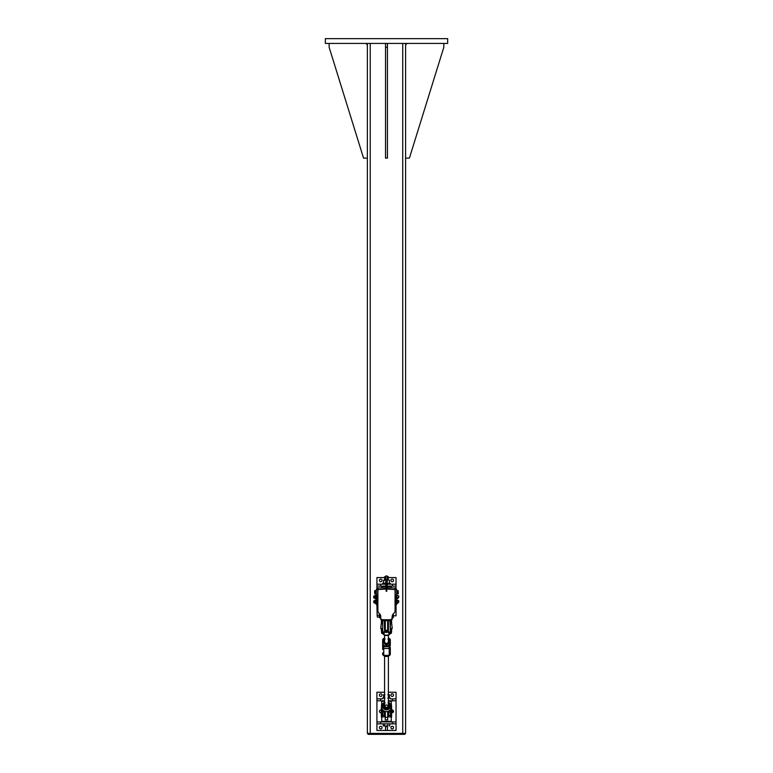 <?xml version="1.0" encoding="UTF-8"?>
<svg xmlns="http://www.w3.org/2000/svg" width="773" height="773" viewBox="0 0 773 773"><rect width="100%" height="100%" fill="white"/><g stroke="black" fill="none" stroke-linecap="round" stroke-linejoin="round"><path stroke-width="1.16" d="M325.336 38.65L447.664 38.65L447.664 43.433L325.336 43.433L325.336 38.65M405.593 733.393L405.593 43.433L405.593 733.393L367.368 733.393L367.368 43.433M404.878 733.393L404.878 734.35L368.083 734.35L368.083 733.393M385.524 47.25L387.437 47.25L387.437 158.107L385.524 158.107L385.524 43.433M387.437 43.433L387.437 47.25M407.023 43.433L405.593 44.863M405.593 158.107L409.419 158.107L443.818 47.25L443.818 43.433M329.143 43.433L329.143 47.25L363.542 158.107L367.368 158.107M367.368 44.863L365.938 43.433M390.423 586.108L389.35 586.62M383.737 586.108L382.538 586.108M390.896 580.426A1.314 1.314 0 0 1 392.211 579.112A1.314 1.314 0 0 1 393.525 580.426A1.314 1.314 0 0 1 392.211 581.74A1.314 1.314 0 0 1 390.896 580.426M379.437 580.426A1.314 1.314 0 0 1 380.751 579.112A1.314 1.314 0 0 1 382.065 580.426A1.314 1.314 0 0 1 380.751 581.74A1.314 1.314 0 0 1 379.437 580.426M377.166 615.791L376.924 604.65M376.924 589.364L376.924 577.566L384.567 577.566M388.394 577.566L396.037 577.566L396.037 584.195L387.196 584.195M392.491 584.195L392.491 586.108L396.037 586.108L396.037 589.364M396.037 604.65L396.037 607.249L395.08 607.249M395.08 609.163L396.037 609.163L396.037 615.791L393.38 615.791M396.037 586.108L396.037 584.195M385.766 584.195L376.924 584.195M385.766 586.108L380.645 586.108L380.645 584.195M392.491 586.108L387.196 586.108M380.645 586.108L376.924 586.108M396.037 609.163L396.037 607.249M377.881 607.249L376.924 607.249M377.881 609.163L376.924 609.163M388.394 692.241L396.037 692.241L396.037 698.869L390.423 698.869M390.423 700.782L389.35 701.295M382.538 698.869L382.654 698.077L384.567 698.077M383.737 700.782L382.538 700.782M389.292 721.808L390.423 721.924M390.423 723.837L389.766 723.953M382.538 721.924L383.669 721.808M383.195 723.953L382.538 723.837M390.896 727.596A1.314 1.314 0 0 1 392.211 726.282A1.314 1.314 0 0 1 393.525 727.596A1.314 1.314 0 0 1 392.211 728.91A1.314 1.314 0 0 1 390.896 727.596M379.437 727.596A1.314 1.314 0 0 1 380.751 726.282A1.314 1.314 0 0 1 382.065 727.596A1.314 1.314 0 0 1 380.751 728.91A1.314 1.314 0 0 1 379.437 727.596M380.751 712.667A1.314 1.314 0 0 1 379.437 711.353A1.314 1.314 0 0 1 380.751 710.039M392.211 710.039A1.314 1.314 0 0 1 393.525 711.353A1.314 1.314 0 0 1 392.211 712.667M390.896 695.111A1.314 1.314 0 0 1 392.211 693.796A1.314 1.314 0 0 1 393.525 695.111A1.314 1.314 0 0 1 392.211 696.425A1.314 1.314 0 0 1 390.896 695.111M379.437 695.111A1.314 1.314 0 0 1 380.751 693.796A1.314 1.314 0 0 1 382.065 695.111A1.314 1.314 0 0 1 380.751 696.425A1.314 1.314 0 0 1 379.437 695.111M392.491 698.869L392.491 700.782L396.037 700.782L396.037 721.924L392.491 721.924L392.491 723.837L396.037 723.837L396.037 730.466L376.924 730.466L376.924 692.241L384.567 692.241M396.037 700.782L396.037 698.869M382.654 698.753L376.924 698.869M384.567 700.782L380.645 700.782L380.645 698.869M392.491 700.782L388.394 700.782M380.645 700.782L376.924 700.782M396.037 723.837L396.037 721.924M392.491 721.924L376.924 721.924M392.491 723.837L380.645 723.837L380.645 721.924M380.645 723.837L376.924 723.837M387.437 726.002L387.437 730.466L385.524 730.466L385.524 726.002M387.437 726.639L385.524 726.639M391.264 587.934L391.264 586.62L387.196 586.62M385.766 586.62L381.707 586.62L381.707 587.934M387.196 586.224L389.225 586.108M383.611 586.62L385.766 586.224M395.08 605.375L395.196 604.65L396.636 604.65L396.636 602.602M377.765 595.065L377.765 589.364L376.325 589.364L376.325 604.65L377.765 604.65L377.881 605.375M386.722 587.934L395.921 587.934L395.921 589.364M386.239 587.934L377.04 587.934L377.04 589.364M395.08 589.364L396.636 589.364L396.636 595.625M377.765 604.65L377.765 603.153M377.765 599.848L377.765 598.379M396.636 600.408L396.636 597.819M395.196 604.65L395.196 603.153M395.196 599.848L395.196 598.37M395.196 595.075L395.196 589.364M387.196 587.934L387.196 575.982L385.766 575.982L385.766 587.934M387.196 580.011L383.669 580.262L385.138 580.011L384.567 580.011L384.567 576.793L385.766 576.793M387.196 576.793L388.394 576.793L387.998 580.011L389.35 580.011L387.998 580.011M388.394 576.793L387.196 576.513M385.766 576.513L384.567 576.793M385.766 583.402L382.654 583.402L382.654 584.079L385.766 584.079M387.196 584.079L390.307 584.079L390.307 583.402L387.196 583.402M391.264 704.203L391.264 701.295L388.394 701.295M384.567 701.295L381.707 701.295L381.707 704.203M381.707 717.305L381.707 721.364L391.264 721.364L391.264 717.305M387.679 711.508L387.679 719.924L385.283 719.924L385.283 711.508M389.35 721.364L383.611 721.364M383.611 721.75L389.35 721.75M388.394 700.898L389.225 700.782M383.611 701.295L384.567 700.898M392.549 711.527L392.549 710.889M392.211 711.749A0.493 0.493 0 0 0 392.549 711.807L392.549 710.841A0.493 0.493 0 0 0 392.211 710.899M384.935 694.685L383.543 694.946L384.567 694.685L384.606 691.468M383.195 723.837L383.36 725.857M383.195 725.75L386.142 726.002L383.843 726.002M387.785 725.75L386.142 726.002L387.785 725.75L387.785 723.837M389.602 725.857L389.119 726.002M389.766 723.837L389.766 725.75M384.5 723.837L384.5 725.75M390.307 698.753L390.307 698.077L388.394 698.077M380.741 616.4L380.722 617.269A2.483 1.237 -0 0 1 380.731 617.395L380.722 616.4A2.483 2.483 0 0 0 380.731 616.149L380.751 616.506A3.826 3.826 0 0 0 379.311 613.52A3.826 3.826 0 0 1 377.881 610.535L377.881 593.036M395.08 593.036L395.08 610.535A3.826 3.826 0 0 1 393.65 613.52A3.826 3.826 0 0 0 392.211 616.506L392.211 619.376L389.824 619.733M383.137 619.733L380.751 619.376L380.751 616.506A3.826 3.826 0 0 0 379.311 613.52A3.826 3.826 0 0 1 377.881 610.535L377.881 589.557L386.239 589.074L386.239 582.929A0.628 0.628 0 0 1 385.93 582.05A0.628 0.628 0 0 0 386.239 582.929A0.628 0.628 0 0 1 385.93 582.05A0.628 0.628 0 0 0 386.239 582.929M377.881 590.881L378.229 589.094M394.732 589.094L395.08 590.881M385.138 580.011L385.766 580.011M383.611 583.402L389.35 583.402L389.35 580.011M383.669 583.142L383.669 580.262M383.563 583.142L383.563 580.262M388.394 691.468L388.394 694.685L389.35 694.685L387.804 694.685M387.804 698.077L389.341 698.077L389.418 694.946M383.611 694.685L383.611 698.077L384.935 698.077M389.273 697.826L389.273 694.946M397.109 593.896L396.636 590.562M398.182 593.886L397.206 593.867L398.182 593.867L398.308 592.427L398.24 593.78M398.182 591.606L398.308 592.427L398.182 591.606L397.206 591.606L397.206 590.591L398.308 590.901M397.206 593.867L397.206 593.249L398.182 593.249M397.206 593.249L397.206 591.606M397.206 590.591L398.308 591.045M376.325 590.562L376.325 593.896M374.654 590.794L375.755 590.572L374.654 590.852M375.755 590.62L375.755 593.886L374.779 593.886M374.779 591.77L374.654 592.572L374.654 591.2L375.755 591.77M374.779 593.374L374.654 592.572L374.779 593.374L375.755 593.374M375.755 593.838L374.779 593.838M397.824 597.587L397.824 598.234M397.824 598.051L396.733 598.621L397.699 598.66L397.699 597.471M396.733 595.867L396.733 595.355L397.824 595.867M376.325 596.737L376.325 596.727A2.483 2.483 180 0 1 376.306 596.978L375.031 595.365L375.05 598.66L374.654 596.012L373.697 596.225L373.697 597.79L374.654 597.964L373.871 597.964L373.871 596.08M396.733 598.621L396.733 597.587M396.733 595.403L397.699 595.403M374.654 602.747L373.871 602.747L373.871 600.911M374.654 602.776L374.654 600.795L373.697 601.008L373.871 602.747M397.824 601.23L397.824 600.64M397.824 603.22L397.824 602.698M396.733 603.336L397.824 603.201L396.733 603.336L396.733 602.36M396.733 600.64L397.699 600.263M396.684 600.495L397.699 600.466M396.733 600.263L397.699 600.235M376.325 598.35L376.325 598.37A2.483 1.285 -0 0 0 376.306 598.234L376.325 598.128A2.483 1.285 -0 0 1 376.306 598.234L375.05 598.66L375.031 597.858M376.296 597.229A2.483 2.483 180 0 0 376.306 596.978L376.18 597.819L375.05 597.79L375.05 596.167L376.325 595.886L376.325 596.727L376.325 595.751A2.483 1.198 180 0 1 376.296 595.877M374.654 596.012L375.05 595.355L375.031 596.196M376.296 603.153A2.483 1.256 -0 0 0 376.306 603.027L376.325 602.882A2.483 1.256 -0 0 1 376.306 603.027L375.031 603.423L375.031 602.592L375.05 603.442L376.325 603.211M376.325 602.882L376.325 602.032L376.325 602.882L375.05 602.592L375.031 600.959L375.031 602.592L376.18 602.611L376.325 601.78A2.483 2.483 180 0 1 376.296 602.032M376.296 601.529A2.483 2.483 180 0 1 376.306 601.78L376.325 600.679L376.325 601.529L375.05 600.94L376.325 600.544A2.483 1.227 180 0 1 376.296 600.669M376.18 600.138L375.031 600.148L376.18 600.138L374.654 600.795L375.031 600.148L375.031 600.959M376.209 603.423L375.05 603.442L375.05 602.611M376.209 598.64L375.05 598.66L375.05 597.819L375.05 598.66L376.325 598.437M385.283 630.295L385.283 631.444L387.679 631.444L387.679 620.69L385.283 620.69L385.283 630.295L387.679 630.295M385.283 619.733L385.283 620.69M387.679 620.69L387.679 619.733M379.079 617.057L377.33 617.057L377.33 615.25L379.079 615.25M377.33 615.25L377.33 617.057M393.38 617.125L393.38 615.82L393.38 617.501L392.307 617.666L392.307 616.583L393.264 616.583M393.264 615.066L393.38 615.82L393.264 615.066L392.5 615.066M392.307 616.583L392.307 615.685M392.703 614.632L393.38 614.864L392.713 614.622M393.264 617.675L392.307 617.666M380.558 615.318L379.475 615.318L379.446 614.516L379.446 617.782L380.606 617.801L379.446 617.782L379.446 616.97L380.722 617.269A2.483 1.72 -0 0 0 380.731 617.269M380.635 617.743L381.224 619.733L391.737 619.733L392.211 616.506A3.826 3.826 0 0 1 393.65 613.52A3.826 3.826 0 0 0 395.08 610.535L395.08 589.557L386.722 589.074M379.369 617.656L379.446 614.516M379.446 617.762L379.446 617.202L379.446 617.762M386.722 590.533L386.481 591.422L386.007 590.949L386.722 590.949L386.722 580.436M386.954 590.93L386.007 590.93M395.022 600.148L396.298 599.848L396.694 600.505L396.327 603.133L396.327 600.679L396.327 602.322L395.022 602.602M395.022 600.399L395.022 601.249M395.051 602.621L396.298 602.341L396.298 603.153L395.051 602.863M395.022 601.752L395.138 602.322L395.051 601.752M398.723 602.36L398.723 600.64L398.723 602.36L396.694 602.36M377.804 600.669L377.804 599.848L376.548 599.848L376.548 603.153L377.804 603.153L377.804 600.669L376.548 600.669M377.804 602.331L376.548 602.331M395.022 595.365L396.298 595.075L396.694 595.732L396.327 598.36L396.327 595.906L395.022 596.476M395.022 596.978L395.022 597.829M395.051 597.838L396.327 597.539L396.298 598.37L395.051 598.089M398.723 597.587L398.723 595.867L398.723 597.587L396.694 597.587M377.804 595.896L377.804 595.065L376.548 595.065L376.548 598.379L377.804 598.379L377.804 595.896L376.548 595.896M377.804 597.548L376.548 597.548M386.239 583.431L386.239 582.523M386.722 581.924L386.481 581.364L386.239 581.924M387.002 581.972L387.031 582.05A0.628 0.628 0 0 1 386.722 582.929A0.628 0.628 0 0 0 387.031 582.05A0.628 0.628 0 0 1 386.722 582.929A0.628 0.628 0 0 0 387.031 582.05L387.031 581.992A0.628 0.628 0 0 0 386.481 581.064A0.628 0.628 0 0 0 385.93 581.992L385.959 581.972A0.599 0.599 0 0 1 386.481 581.093A0.599 0.599 0 0 1 387.002 581.972L387.002 582.059A0.599 0.599 0 0 1 386.722 582.89M390.307 628.575L390.307 630.797A3.826 0.841 180 0 0 390.317 630.865L390.317 628.575L392.211 628.575L391.737 623.792M381.224 623.792L380.751 628.575L382.654 628.575L382.645 630.865A3.826 0.841 180 0 0 382.654 630.797M381.707 713.663L381.224 713.711L381.707 713.663M391.264 713.663L390.78 713.711L391.264 713.663M381.224 708.928L381.224 713.711M391.737 708.928L391.737 713.711M382.036 716.329L382.036 716.977M382.036 715.808L382.036 713.682M381.369 713.682L381.369 715.808L381.804 713.663M381.369 706.107L381.524 707.682M381.369 707.643L381.369 708.957M381.369 715.808L381.369 716.977M381.533 705.73L381.369 707.682M381.369 716.407L381.369 715.74M382.036 715.74L382.036 716.407M390.925 713.682L390.925 715.808L391.157 713.663M391.592 715.74L391.592 717.073L391.592 715.808L390.925 716.329M391.592 715.808L391.592 713.682M391.592 708.957L391.438 707.682M391.592 707.643L391.428 705.836M391.592 707.682L391.592 706.078M391.592 716.977L391.592 716.407M390.925 716.407L390.925 716.977M382.036 631.193L382.036 630.604M382.036 630.671L382.036 628.546M382.036 623.821L381.601 621.048L381.804 623.84M382.036 622.507L381.804 621.048M381.369 628.546L381.369 630.671L381.804 628.526M382.036 620.961L381.369 620.941L381.601 623.84M381.369 622.507L381.369 623.821M382.036 620.593L381.369 620.593L381.369 622.545M391.157 620.709L391.157 623.84M390.925 622.507L390.925 623.821M390.925 628.546L390.925 630.671L391.157 628.526M390.925 630.671L390.925 631.261M391.592 630.604L391.592 631.937L391.592 630.671L390.925 631.193M391.592 630.671L391.592 628.546M391.592 623.821L391.592 622.507L391.36 623.84M391.592 622.507L391.36 620.709M391.592 622.545L391.592 620.941M391.592 620.622L390.925 620.622M391.592 631.841L391.592 631.261M390.925 620.941L390.925 622.545M390.645 711.672L390.317 713.508A3.826 2.222 180 0 0 390.307 713.672L390.694 711.498M390.78 713.711L390.307 716.6L390.307 714.996M390.752 704.454A4.918 4.802 180 0 1 390.925 704.783L391.438 706.551L391.157 704.725A5.179 5.053 -0 0 0 390.974 704.387L388.394 702.425A4.909 4.793 180 0 1 390.104 703.604L391.418 704.464L391.428 705.247L391.418 704.474M391.119 705.237L390.925 708.918A4.918 4.802 180 0 1 390.752 709.247L390.104 710.078A4.909 4.793 180 0 1 382.857 710.078L382.558 709.778M388.703 713.759L389.505 710.638M388.065 705.865A1.913 1.865 -0 0 0 384.896 705.865M390.365 709.778L391.119 709.769L390.394 711.788L388.79 711.489L388.404 713.508L388.404 711.276L388.394 716.6L388.394 713.711L387.679 713.711M384.268 713.923L384.268 715.209L382.964 715.209L382.654 713.672A3.826 2.222 180 0 0 382.654 713.547L382.316 711.672M385.283 713.711L384.567 713.711L384.567 716.6L384.567 711.276L384.558 713.508L384.171 711.489L382.567 711.788L382.654 716.6L382.181 713.711M383.456 710.638L384.258 713.759M390.404 709.778L390.974 709.421A5.179 5.053 -0 0 0 391.157 709.083L390.925 708.918M382.21 709.247A4.918 4.802 180 0 1 382.036 708.918L381.804 709.083A5.179 5.053 -0 0 0 381.988 709.421L382.596 709.778M382.036 708.918L381.524 707.247L381.543 709.488L382.857 710.097C385.273 712.155 387.688 712.155 390.104 710.097L390.78 709.769M381.988 704.387A5.179 5.053 -0 0 0 381.804 704.725L382.857 703.604A4.909 4.793 180 0 1 384.567 702.425L382.857 703.604M381.843 705.237L381.514 707.247L382.036 704.783A4.918 4.802 180 0 1 382.21 704.454M390.539 704.116L391.119 704.184M391.119 708.493L391.428 705.247M390.752 709.247L391.418 709.488L391.428 708.696L391.409 709.585L391.447 707.247L391.428 708.696M381.814 704.184L381.533 705.247L382.036 704.783M381.514 706.59L381.514 707.247M381.533 708.696L381.843 709.769L381.843 708.493M381.543 709.479L382.268 711.498M381.543 704.474L381.533 705.247M382.964 631.193L382.645 630.874A3.826 0.667 180 0 1 382.654 630.923L382.654 620.912L382.181 623.792M384.355 632.063L384.355 633.106L382.857 633.899A4.909 4.793 -0 0 0 390.104 633.899L389.94 633.696A4.696 4.58 180 0 1 383.022 633.696L381.843 633.329L382.654 631.106M388.22 628.575A1.913 1.865 180 0 1 388.394 629.338L388.394 630.604A1.913 1.865 180 0 1 386.481 632.469A1.913 1.865 180 0 1 384.567 630.604L384.567 629.338A1.913 1.865 180 0 1 384.741 628.575M384.567 631.454L384.567 620.912L384.567 623.792L385.283 623.792M390.307 630.923L390.307 620.912L390.78 623.792M390.307 631.106L391.138 633.329L389.621 633.696L388.606 633.106L389.621 633.696M382.596 633.416L384.915 635.222A4.029 3.923 180 0 0 388.046 635.222L390.365 633.416M383.34 633.696L382.181 633.338L382.857 633.899M390.78 633.338L389.621 633.338L389.37 632.072M381.852 632.169L381.543 633.039L382.422 633.396M383.505 632.942L384.355 633.106L383.495 632.903M381.533 632.256L381.543 633.039L381.533 632.256M391.138 633.329L391.428 632.159L391.418 633.048L390.104 633.899M388.394 622.516L388.394 630.923M385.283 630.797A1.913 1.865 180 0 1 384.567 629.338M388.394 629.338A1.913 1.865 180 0 1 387.679 630.797M383.041 654.499L382.654 653.417L383.041 654.499M382.654 646.682L382.654 649.455M390.307 649.455L390.307 652.876M383.756 655.369L383.756 648.45A1.102 1.073 180 0 1 382.654 647.378L382.654 645.706L383.756 646.672L389.206 646.672L389.206 655.369L383.756 655.369A1.102 1.073 180 0 1 382.654 654.296L382.654 652.876M382.654 645.706L382.654 644.595A4.628 4.512 -0 0 0 390.307 644.595L390.307 639.513L388.394 637.938M382.654 639.513L382.654 644.595L383.041 639.551A4.242 4.136 180 0 1 384.567 638.276M382.654 647.368L382.654 645.126M388.394 638.276A4.242 4.136 180 0 1 389.921 639.551L390.307 645.126M389.206 655.369L389.206 655.369A1.102 1.073 -0 0 0 390.307 654.296L390.307 647.378A1.102 1.073 -0 0 1 389.206 648.45L383.756 648.45L383.756 646.672M389.206 646.672L390.307 645.706M384.567 641.464A1.913 1.865 -0 0 0 386.49 643.378A1.913 1.865 -0 0 0 388.394 641.464M384.567 639.426A2.87 2.792 -0 0 0 387.862 643.957A2.87 2.792 -0 0 0 388.394 639.426M383.582 643.117L386.413 645.155L389.312 643.6L389.379 639.996L389.312 643.223L386.413 644.788L383.582 643.117L383.65 639.889L385.099 639.058M387.959 639.116L389.379 639.996M384.567 705.343A1.913 1.865 -0 0 0 386.481 707.256A1.913 1.865 -0 0 0 388.394 705.343M384.567 703.304A2.87 2.792 -0 0 0 387.824 707.855A2.87 2.792 -0 0 0 388.394 703.304M383.553 706.947L386.365 709.034L389.283 707.517L389.408 703.923L389.283 707.15L386.365 708.657L383.553 706.947L383.679 703.72L385.138 702.918M388.007 703.015L389.408 703.923M370.238 43.433L370.238 734.35M402.733 734.35L402.723 43.433M385.283 717.325L387.679 717.325M375.05 597.819L376.296 598.109M375.05 595.365L376.18 595.355M379.475 614.506L380.181 614.506L379.475 614.496M380.722 616.4L379.475 616.96L379.475 615.337L380.567 615.337M395.051 601.249L395.167 600.66L396.298 600.689L395.051 600.379M395.051 600.138L396.298 599.848M395.051 596.476L396.298 595.915L396.298 597.529L395.138 597.539L395.051 596.969M395.051 595.355L396.298 595.075M386.239 582.89A0.599 0.599 0 0 1 385.959 582.059M381.804 717.305L381.601 716.204L382.036 717.073M381.369 716.329L381.601 713.663M391.157 717.305L391.36 716.204L391.36 717.305L390.925 717.073M391.36 713.663L391.592 716.329M381.804 632.169L381.601 631.068L382.036 631.937M381.369 631.193L381.601 628.526M391.157 632.169L391.36 631.068L391.36 632.169L390.925 631.937M391.36 628.526L391.592 631.193M389.998 716.9L388.693 716.9L388.693 715.209L389.998 715.209L390.307 716.6M388.394 714.996L388.693 713.923M384.171 711.489L383.997 710.996M382.645 713.527L382.181 709.769M384.567 702.444A4.029 3.923 -0 0 0 386.481 709.827A4.029 3.923 -0 0 0 388.394 702.444M388.394 702.725A3.73 3.643 180 0 1 386.481 709.488A3.73 3.643 180 0 1 384.567 702.725M384.567 714.996L384.567 716.6M384.268 716.9L382.964 716.9L382.654 714.996M388.964 710.996L388.79 711.489M382.654 631.309L382.036 631.638M382.654 631.773L382.654 620.912M382.964 620.613L384.268 620.613L384.567 631.773M389.466 632.942L388.606 633.106L388.606 632.063M391.418 633.029L391.109 632.169M390.925 631.638L390.694 631.01M383.592 632.072L383.195 633.193M388.394 631.773L388.394 620.912M388.693 620.613L389.998 620.613L390.307 631.773M389.515 655.398A4.628 4.512 180 0 1 383.447 655.398L389.524 655.398M390.288 639.503A4.628 4.512 -0 0 0 388.394 637.947M384.567 637.947A4.628 4.512 -0 0 0 382.674 639.503L384.567 637.938M389.921 644.392A4.242 4.136 180 0 1 383.041 644.392M375.011 598.631L376.18 598.66M375.031 603.423L376.18 603.442M396.298 603.153L395.08 603.037M396.694 600.64L398.723 600.64M396.298 598.37L395.08 598.263M396.694 595.867L398.723 595.867M386.239 580.436L386.239 590.949M384.567 628.575L385.283 628.575M387.679 628.575L388.394 628.575M387.679 623.792L388.394 623.792M391.418 709.479L390.317 713.527M391.447 706.58L391.447 707.247M382.964 632.072L384.268 632.072M388.046 635.222L384.915 635.222M389.148 632.072L389.486 633M383.476 633L383.814 632.072M388.693 632.072L389.998 632.072M388.394 705.44L388.394 656.113M384.567 705.44L384.567 656.113M388.394 641.561L388.394 635.077M384.567 641.561L384.567 635.077M383.756 638.604L382.654 639.706M390.307 654.345L389.206 655.446L383.756 655.446L382.654 654.345M389.206 638.604L390.307 639.706"/></g></svg>
